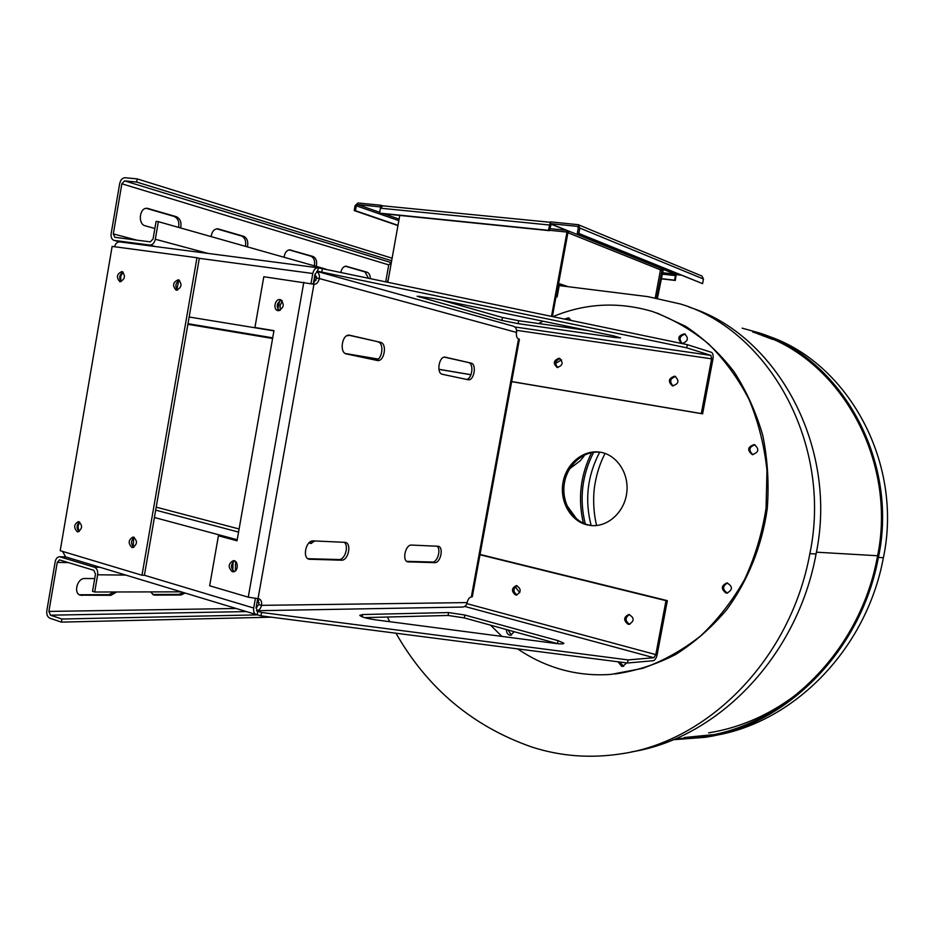 <?xml version="1.0" encoding="UTF-8"?>
<svg xmlns="http://www.w3.org/2000/svg" width="934" height="934" viewBox="0 0 934 934"><rect width="100%" height="100%" fill="white"/><g stroke="black" fill="none" stroke-linecap="round" stroke-linejoin="round"><path stroke-width="1.4" d="M558.999 286.831L558.73 288.244M752.781 332.049L757.731 333.601C839.456 358.084 897.924 459.96 877.318 557.201C860.004 651.15 784.934 724.679 704.645 736.272L678.504 738.642M673.04 739.751L705.158 737.311C785.727 725.566 861.031 651.734 878.415 557.435C899.127 459.726 840.437 357.36 758.373 332.656L742.168 328.161M558.38 284.018L565.14 286.318M395.969 633.217C427.515 688.405 472.756 726.325 531.668 746.978C560.505 756.33 590.463 758.595 621.554 753.761C708.229 741.374 790.584 659.241 809.86 553.652C832.789 444.199 768.857 330.286 680.454 304.005L647.962 296.65L559.221 285.582L557.131 296.965L556.034 296.825M631.617 751.858C716.88 738.444 797.146 657.466 816.071 553.99C838.627 446.359 776.212 334.08 689.129 307.146M772.757 339.416L761.852 335.364M758.139 334.01L765.144 336.252M713.296 734.649L684.353 737.521M714.066 735.618C793.153 722.799 866.332 650.041 883.389 557.715C903.727 461.7 846.671 360.874 766.02 335.411M558.462 283.574L567.242 286.528M578.368 224.744L701.994 276.067L703.454 279.021L702.578 283.632L578.835 233.442L579.827 228.071L578.228 224.685L550.558 221.883L550.091 223.635L569.273 231.375L567.919 232.683L558.579 283.574M387.423 617.024L389.747 621.694M388.357 279.138L387.33 281.951M615.004 674.009C635.774 671.032 655.96 664.541 675.562 654.547C694.464 642.604 711.521 627.625 726.757 609.61C747.889 580.75 761.934 545.958 767.234 508.89C769.149 483.987 767.666 459.516 762.798 435.478C756.05 412.163 746.371 390.774 733.762 371.335C719.729 353.367 703.722 338.377 685.743 326.386L657.197 313.077M708.673 732.851C742.121 727.469 773.037 713.342 801.407 690.495M655.294 297.736L660.501 269.844L661.751 268.688L676.543 274.654L680.559 275.098M490.56 625.173L501.885 636.393M517.716 648.885C530.979 658.015 545.316 664.821 560.715 669.281C577.037 673.963 593.849 675.656 611.14 674.371L642.464 668.405C663.07 661.05 682.45 650.227 700.617 635.937C717.709 619.814 732.338 601.052 744.526 579.629C754.999 557.038 762.179 533.221 766.067 508.154L766.977 470.467C764.316 445.483 758.326 421.794 749.01 399.39C737.977 378.177 724.41 359.613 708.322 343.7C691.09 329.585 672.515 318.868 652.562 311.547C618.577 301.495 585.408 303.176 553.056 316.591M543.028 321.214L538.591 323.538M312.47 540.949L313.415 541.545M578.835 233.442L577.305 233.29L578.298 227.919L577.574 226.378L550.091 223.635M600.912 452.325C584.089 449.978 567.335 464.396 564.381 483.275C561.194 502.118 572.414 521.464 588.992 525.083L592.343 525.62M685.299 334.162C679.66 335.785 678.621 338.89 682.17 343.49M569.308 318.167L566.249 319.346M565.315 325.838L566.623 327.087M508.038 629.995L511.423 635.097M619.569 661.984L623.62 666.257M727.528 582.968C722.414 586.073 722.309 589.412 727.224 592.997L727.609 593.067M754.929 444.771C749.021 447.036 748.332 450.34 752.874 454.683M627.496 663.012L628.08 659.918L261.578 612.471L257.772 611.326L257.177 614.689L260.983 615.845L627.496 663.012L653.298 660.723C655.038 660.21 656.345 658.131 657.186 654.5L667.355 600.655L480.041 554.446M311.01 283.586L312.797 273.499C313.696 269.669 315.458 267.766 318.074 267.778L687.307 344.658L711.463 352.34C712.969 353.215 713.448 355.515 712.911 359.24L702.601 413.855L511.657 381.644M470.993 374.779L438.91 369.362M345.533 353.612L378.072 359.1M563.961 325.557L566.354 327.063L568.783 326.55M571.036 320.35L568.526 317.852L564.685 319.019M506.555 629.586C506.345 632.365 507.349 634.209 509.59 635.108L510.606 635.225L514.284 631.723M618.121 661.797L621.53 666.257L622.838 666.397L626.621 662.895M725.94 592.997L726.921 593.113C732.91 589.798 732.921 586.4 726.932 582.921C721.176 585.583 720.85 588.945 725.94 592.997M752.29 454.613L752.302 454.624C758.898 452.371 759.552 449.021 754.252 444.584C747.597 446.814 746.943 450.165 752.29 454.613M682.124 343.478C688.125 341.412 688.93 338.201 684.552 333.847C678.096 335.411 677.103 338.587 681.586 343.362L682.124 343.478M587.544 524.966L591.584 525.573C608.268 526.998 624.706 511.727 626.807 492.381C629.119 473.071 616.545 454.508 599.967 452.161C583.073 449.511 566.051 463.848 562.957 482.831C559.618 501.78 570.861 521.335 587.544 524.966M311.302 541.276L314.489 540.961M628.08 659.918L653.858 657.723L655.808 654.617L665.989 600.667L479.983 554.761M557.96 640.631L563.867 643.222C563.751 644.028 561.112 644.11 555.952 643.491L375.515 619.826C366.513 618.448 361.26 616.965 359.765 615.354L362.555 614.537L448.635 612.564L464.84 615.027L557.96 640.631L557.411 643.643L464.315 617.911L448.11 615.459L364.587 617.619M628.022 624.216C623.34 620.374 623.608 617.129 628.792 614.479C634.478 617.643 634.571 620.935 629.107 624.332L628.022 624.216M515.475 594.911C511.202 591.199 511.493 588.105 516.362 585.63C521.429 588.805 521.417 591.934 516.315 595.028L515.475 594.911M308.979 542.876L310.765 543.425L314.781 540.973M667.355 600.655L665.989 600.667M471.016 374.709L438.898 369.292M378.142 359.041L345.346 353.507M518.545 338.925L519.409 339.264L472.3 596.744L471.331 596.989L518.545 338.925C516.759 338.085 516.093 335.925 516.537 332.434L319.3 278.53L316.661 278.169L313.38 283.516L315.038 274.117L317.677 271.257L686.724 347.81L710.891 355.399L711.615 358.843L701.294 413.552L702.601 413.855M701.294 413.552L511.669 381.562M674.57 376.18L674.92 376.25C679.59 380.803 678.773 384.002 672.457 385.87C667.763 381.586 668.475 378.352 674.57 376.18M559.081 358.224L559.349 358.282C563.622 362.52 562.887 365.591 557.143 367.482C552.858 363.454 553.5 360.372 559.081 358.224M346.736 335.808L349.491 335.376M588.222 330.589L518.662 320.712L502.445 317.49L441.77 300.211M309.738 542.199L311.641 543.366M593.65 452.289C581.952 475.149 579.15 499.048 585.279 523.974M591.631 452.616C580.446 475.161 577.691 498.686 583.376 523.192M629.866 624.239L629.434 624.157C624.963 620.841 624.963 617.631 629.446 614.525M517.109 594.935L517.004 594.9C512.929 591.782 512.964 588.712 517.097 585.723M557.843 367.576C554.481 363.536 555.24 360.536 560.12 358.563M673.064 385.976C669.246 381.574 670.11 378.422 675.656 376.519M97.65 574.784C98.047 570.896 96.961 568.374 94.392 567.195L59.613 556.746C57.371 556.921 55.888 558.59 55.188 561.743L46.828 610.731C46.443 614.514 47.471 617.024 49.922 618.238L61.387 622.114L61.913 619.032L50.448 615.179L48.895 611.42L57.266 562.385L59.472 559.886L93.855 570.324L95.49 574.118L92.524 591.327L94.696 592.016L97.65 574.784L125.763 575.087M260.983 615.845L261.578 612.471M62.59 551.41L65.625 556.886L59.613 556.746M255.391 598.496L253.709 608.034C253.266 611.431 254.083 613.603 256.161 614.537L257.177 614.689M137.205 178.896L136.656 182.06L124.584 180.869L121.864 183.788L113.306 233.92L114.777 237.294L150.269 241.871L153.071 238.964L156.083 221.393L158.348 221.662L155.324 239.244C154.379 243.085 152.511 245.023 149.72 245.058L114.088 240.4C111.73 239.501 110.749 237.248 111.146 233.652L119.692 183.578C120.603 179.807 122.412 177.857 125.121 177.729L137.205 178.896L392.105 258.204M120.369 242.011L119.926 241.918C117.275 241.836 115.489 243.447 114.59 246.739M321.833 271.829L322.44 268.385M317.455 271.245L318.482 267.871M686.724 347.81L687.307 344.658M518.125 323.643L501.908 320.444L417.148 296.206L433.434 298.471L613.101 335.75L620.62 337.91L614.28 337.431L518.125 323.643L518.662 320.712M702.578 283.632L577.305 233.29M181.149 591.841L94.696 592.016M256.897 611.058L257.772 611.326L256.044 607.999L257.667 598.776L258.963 604.59L256.173 607.275M312.797 273.499L199.316 258.344L144.408 575.262L141.98 575.239L196.969 257.726L112.138 246.413L60.208 550.698L141.98 575.239M233.068 561.883L232.811 570.511M183.099 592.436L178.966 594.398L152.674 594.491M114.076 591.981L108.893 594.666L79.367 594.76M316.708 271.444C318.868 272.868 319.732 275.238 319.3 278.53C318.389 282.383 316.603 284.298 313.952 284.275L258.041 598.636L258.998 598.787C261.123 599.733 261.952 601.916 261.508 605.349L467.14 602.593C467.946 599.208 469.347 597.34 471.331 596.989M341.4 560.202C348.172 560.82 352.025 543.74 345.417 542.362L313.252 540.903C306.13 540.097 302.021 557.703 308.979 559.221L341.4 560.202L338.914 559.536C345.043 560.143 349.363 545.293 343.969 542.21M349.853 335.271L380.395 342.288C387.552 343.49 384.318 362.194 377.243 360.477L346.526 353.963C338.937 352.865 342.148 333.473 349.631 335.236L349.339 335.189M434.777 562.642C440.509 563.202 443.977 547.359 438.361 546.273L411.497 545.071C405.496 544.359 401.83 560.669 407.726 561.848L434.777 562.642L432.407 562.034C437.532 562.583 441.408 548.958 436.925 546.157M468.004 379.729L442.401 374.3C436.038 373.402 439.062 355.679 445.32 357.197L471.028 363.092C477.052 364.073 474.017 381.224 468.086 379.741L468.004 379.729M289.178 249.88L310.917 256.196C314.011 257.702 315.155 260.913 314.349 265.851M216.781 228.83L241.451 235.998C244.953 237.645 246.272 241.089 245.432 246.331M146.346 208.34L174.074 216.408C177.974 218.206 179.48 221.872 178.604 227.394M345.417 266.237L364.984 271.922L368.346 277.982M158.348 221.662L325.744 269.074M199.316 258.344L196.969 257.726M279.675 300.876L277.783 309.177M467.14 602.593C466.463 605.372 464.945 606.855 462.563 607.065L256.546 610.731C259.103 610.416 260.749 608.618 261.508 605.349L258.963 604.59M176.363 290.229C181.721 287.614 182.399 284.123 178.382 279.733C172.86 282.161 172.125 285.652 176.187 290.194L176.363 290.229M120.042 281.718C125.121 279.149 125.775 275.752 121.98 271.514C116.762 273.919 116.061 277.316 119.891 281.694L120.042 281.718M77.265 531.773L77.837 531.866C82.589 528.667 82.799 525.247 78.456 521.592C73.891 524.289 73.494 527.675 77.265 531.773M131.916 547.476L132.57 547.581C137.555 544.253 137.73 540.728 133.107 537.003C128.32 539.77 127.923 543.261 131.916 547.476M235.625 561.556L235.345 570.931M258.741 600.527L257.41 600.258M257.002 602.547L259.115 602.78M150.643 591.899L153.55 594.9L154.916 595.121L180.974 595.005L178.966 594.398M185.107 593.043L180.974 595.005M94.719 578.578L84.819 578.496C77.324 577.983 73.144 593.183 80.242 595.168L110.936 595.32L108.893 594.666M116.645 591.969L110.936 595.32M313.38 283.516L312.341 283.889M258.041 598.636L248.257 597.176L209.66 585.77L218.428 535.766L237.026 540.774L273.966 330.624L254.924 327.507L263.808 276.733L313.602 284.205M316.871 271.362L513.245 326.164C515.79 327.11 516.887 329.2 516.537 332.434M338.914 559.536L307.893 558.707M348.697 335.189L380.395 342.288M375.468 360.104C382.286 360.337 384.574 342.953 377.85 341.879M432.407 562.034L406.734 561.346M444.514 357.173L471.028 363.092M466.311 379.367C472.055 379.473 474.25 363.571 468.611 362.696M314.046 279.698L316.066 280.247M391.311 262.652L388.742 264.894L385.754 281.613M316.311 266.4C317.256 261.345 316.136 258.029 312.96 256.453L289.587 249.845M284.076 257.27C284.835 252.425 286.866 249.962 290.17 249.868L290.719 249.985M211.142 236.606C211.913 231.504 214.131 228.912 217.82 228.818L243.552 236.255C247.136 237.983 248.432 241.532 247.44 246.891M154.869 228.48L145.307 225.83C137.415 224.137 139.493 206.974 147.432 208.352L176.211 216.653C180.215 218.544 181.686 222.315 180.659 227.978M370.343 278.39C370.156 275.051 369.035 272.985 366.98 272.191L345.86 266.19M340.863 272.238C341.844 268.221 343.677 266.213 346.351 266.213L346.818 266.318M282.337 300.958L280.118 305.36L280.223 310.322M316.696 277.958L314.431 277.573M314.606 276.557L316.719 277.001M79.413 522.094L77.977 526.718L78.876 531.458M133.655 537.692L133.212 546.927M179.55 280.305C175.534 282.815 174.81 286.119 177.39 290.194M123.148 272.121C119.459 274.596 118.781 277.772 121.128 281.648M79.659 521.978C76.436 525.048 76.249 528.259 79.098 531.598M134.286 537.33C130.807 540.553 130.643 543.88 133.807 547.336M122.833 272.214L120.708 276.557L120.871 281.414M178.768 280.574L176.806 289.598M254.924 327.507L273.942 330.741M237.119 540.261L218.428 535.766M281.473 300.118C276.814 302.709 276.02 306.224 279.079 310.672M234.574 560.867C230.581 564.37 230.465 567.93 234.259 571.573M156.2 507.15L239.104 528.983M271.432 617.187L61.387 622.114M316.661 278.169L315.167 274.526M278.134 310.672C284.064 307.975 284.788 304.286 280.328 299.616C275.075 298.144 272.565 309.726 277.935 310.637L278.134 310.672M232.251 571.666L233.045 571.783C238.368 572.18 238.765 560.505 233.43 560.622C228.2 563.541 227.814 567.23 232.251 571.666M187.886 324.308L272.588 338.482M257.772 614.876L61.913 619.032M136.656 182.06L391.65 260.749M566.833 505.457L576.78 519.082M583.797 455.325L583.948 456.177L580.353 460.672L569.623 468.81M561.532 359.859L555.637 363.373M515.229 586.797L519.759 592.693M380.827 206.963L357.605 204.581L356.321 205.819L355.457 210.699L397.989 225.327M382.438 205.784L380.955 205.258L380.523 206.858M380.955 205.258L357.897 202.982L355.072 205.702L354.208 210.57L355.457 210.699M354.208 210.57L397.942 225.596M399.764 215.427L387.844 282.056M447.561 301.857L454.029 302.744M550.721 316.101L551.527 316.217L566.996 232.076L566.529 230.348L551.2 224.183L549.332 230.663L380.535 213.466L379.543 213.115L380.418 208.189L382.777 205.854M448.507 302.126L456.026 303.165M552.157 316.404L551.527 316.217M552.414 316.463L567.954 230.838M550.138 223.121L548.421 230.313L549.332 230.663M548.421 230.313L379.543 213.115M661.074 278.612L674.581 280.188L675.445 275.623L675.119 274.152L663.338 269.412L657.431 298.109M662.311 268.91L656.719 297.981M661.038 278.799L675.259 280.457L676.204 274.514M675.259 280.457L674.581 280.188M877.598 555.742L816.409 552.192M883.389 557.715L878.415 557.435M568.246 286.715L558.497 283.411M809.86 553.652L816.071 553.99M660.501 269.844L567.825 232.671M676.66 274.654L550.231 223.635L550.558 221.883M599.698 452.184C587.416 475.523 584.567 499.947 591.129 525.468M703.454 279.021L579.827 228.071M655.808 654.617L466.86 603.644M711.615 358.843L516.584 330.321M653.858 657.723L464.712 606.423M99.996 567.288L94.392 567.195M144.408 575.262L253.709 608.034M464.84 615.027L464.315 617.911M448.635 612.564L448.11 615.459M362.555 614.537L362.147 616.814M66.022 557.014L60.395 556.874M710.891 355.399L514.832 326.982M114.403 240.458L120.136 241.953M155.324 239.244L207.955 253.406M149.72 245.058L155.406 246.553M501.908 320.444L502.445 317.49M614.28 337.431L614.537 336.053M419.611 297.257L419.798 296.23M154.414 517.494L237.213 539.747M273.931 330.869L189.147 317M155.686 510.127L238.555 532.076M68.556 562.607L57.266 562.385M154.916 595.121L152.896 594.491M81.912 595.448L79.845 594.783M248.257 597.176L303.807 282.266M308.22 558.906L309.96 559.373M407.166 561.626L408.45 561.953M113.306 233.92L136.784 240.131M312.96 256.453L310.917 256.196M243.552 236.255L241.451 235.998M218.509 228.958L217.097 228.795M176.211 216.653L174.074 216.408M148.273 208.516L146.556 208.329M366.98 272.191L364.984 271.922M272.705 337.839L187.991 323.689M257.037 607.182L256.185 607.193M236.162 608.489L48.895 611.42M121.864 183.788L388.742 264.894M246.378 611.583L50.448 615.179M124.584 180.869L391.183 262.629M380.698 205.211L380.815 206.986M357.605 204.581L379.683 212.31M383.956 213.816L399.098 219.116M356.321 205.819L398.83 220.634M566.996 232.076L549.402 230.278M566.529 230.348L549.706 228.643M549.402 225.001L380.418 208.189M662.183 272.67L675.119 274.152M660.466 270.031L661.902 270.195M661.926 274.071L675.445 275.623M757.731 333.601L763.066 335.551M704.645 736.272L710.354 735.151M605.057 453.434C600.107 463.066 596.721 473.363 594.923 484.349C593.242 493.234 592.751 510.256 596.628 525.503M65.462 556.839L256.161 614.537M114.088 240.4L119.961 241.929M318.074 267.778L119.926 241.918M382.485 205.795L550.219 222.28"/></g></svg>
